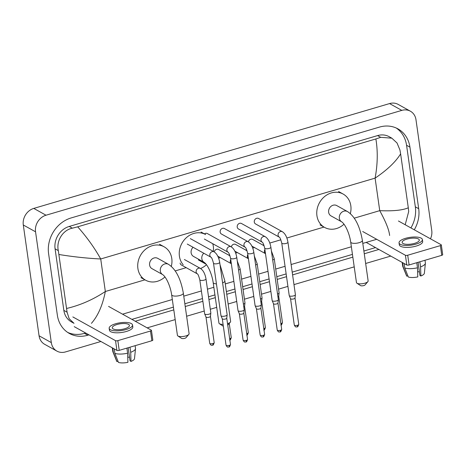 <?xml version="1.0" encoding="UTF-8"?>
<svg xmlns="http://www.w3.org/2000/svg" width="466" height="466" viewBox="0 0 466 466"><rect width="100%" height="100%" fill="white"/><g stroke="black" fill="none" stroke-linecap="round" stroke-linejoin="round"><path stroke-width="0.7" d="M441.319 244.947L442.7 254.663A1.736 0.577 171.9 0 1 441.745 255.333L440.364 245.617A1.736 0.577 -8.1 0 0 441.319 244.947A1.736 0.577 -8.1 0 0 441.139 244.737L398.447 220.995M409.096 264.956A1.736 0.577 171.9 0 1 406.789 264.985L405.408 255.263A1.736 0.577 -8.1 0 0 407.709 255.234L409.096 264.956L441.745 255.333M366.183 242.402L406.789 264.985M407.709 255.234L440.364 245.617M405.408 255.263L362.711 231.52M414.548 243.357A8.673 2.889 -8.1 0 0 419.313 240.007A8.673 2.889 -8.1 0 0 406.9 239.105A8.673 2.889 -8.1 0 0 402.135 242.454A8.673 2.889 -8.1 0 0 414.548 243.357M418.06 262.317L419.93 275.47L420.874 275.994L420.577 266.878L419.849 261.787M419.417 271.87A6.943 2.313 -8.1 0 0 417.623 271.789M399.042 242.897L399.321 244.836A11.801 3.932 -8.1 0 0 416.202 246.071A11.801 3.932 -8.1 0 0 422.679 241.51L422.406 239.571A11.801 3.932 -8.1 0 0 405.519 238.336A11.801 3.932 -8.1 0 0 399.042 242.897A11.801 3.932 -8.1 0 0 415.928 244.126A11.801 3.932 -8.1 0 0 422.406 239.571M402.17 262.416L402.706 266.173A11.452 3.815 -8.1 0 0 402.787 266.476A11.452 3.815 -8.1 0 0 403.23 267.094L406.801 276.169L407.872 275.849M402.601 262.655L403.23 267.094M404.762 267.944A11.452 3.815 -8.1 0 0 417.495 267.787L417.792 276.903A9.023 3.006 -8.1 0 1 408.333 277.02L404.762 267.944L404.127 263.506M416.767 262.696L417.495 267.787M402.787 266.476L406.562 275.79A9.023 3.006 -8.1 0 0 406.801 276.169M420.577 266.878A11.452 3.815 -8.1 0 0 425.388 263.261A11.452 3.815 -8.1 0 0 425.382 262.946L425.004 260.267M420.874 275.994A9.023 3.006 -8.1 0 0 424.363 273.257L425.388 263.261M367.86 281.645L365.047 284.936A2.429 0.81 171.9 0 1 363.83 285.571A2.429 0.81 171.9 0 1 360.55 285.576L356.933 283.2A5.901 1.963 -8.1 0 0 364.901 283.182A5.901 1.963 -8.1 0 0 367.86 281.645A5.901 1.963 -8.1 0 0 368.14 280.905L362.373 240.409A5.901 1.963 171.9 0 1 359.135 242.687A5.901 1.963 171.9 0 1 350.694 242.07L356.455 282.565A5.901 1.963 -8.1 0 0 356.933 283.2M341.718 221.851A5.901 5.091 119.1 0 1 339.347 218.239A5.901 5.091 119.1 0 1 343.803 211.185A5.901 5.091 119.1 0 1 347.455 211.541L336.743 205.582A5.901 5.091 119.1 0 0 331 206.356A5.901 5.091 119.1 0 0 328.641 212.28A5.901 5.091 119.1 0 0 331.006 215.892L341.718 221.851C345.446 224.437 349.576 233.949 350.694 242.07M343.995 224.198A19.089 16.479 -60.9 0 1 324.598 227.42A19.089 16.479 -60.9 0 1 316.932 215.729A19.089 16.479 -60.9 0 1 324.581 196.565A19.089 16.479 -60.9 0 1 343.151 194.054A19.089 16.479 -60.9 0 1 350.816 205.745A19.089 16.479 -60.9 0 1 350.333 213.638M223.342 326.229A2.429 0.81 171.9 0 1 223.033 326.095L219.416 323.713A5.901 1.963 -8.1 0 0 223.074 324.359M216.434 283.858A5.901 1.963 171.9 0 1 213.178 282.588L218.944 323.084A5.901 1.963 -8.1 0 0 219.416 323.713M193.052 247.271A5.901 5.091 119.1 0 0 191.124 252.793A5.901 5.091 119.1 0 0 193.495 256.411L204.207 262.364C207.935 264.95 212.065 274.468 213.178 282.588M183.214 264.787A19.089 16.479 -60.9 0 1 179.422 256.248A19.089 16.479 -60.9 0 1 187.064 237.078A19.089 16.479 -60.9 0 1 205.64 234.573L201.05 232.021M212.752 243.706A19.089 16.479 -60.9 0 1 213.306 246.264A19.089 16.479 -60.9 0 1 213.341 251.407M206.479 264.711A19.089 16.479 -60.9 0 1 200.549 268.498M227.53 323.654A5.901 1.963 -8.1 0 0 230.35 322.157A5.901 1.963 -8.1 0 0 230.623 321.418L224.862 280.922A5.901 1.963 171.9 0 1 222.602 282.868M188.823 334.396L186.01 337.687A2.429 0.81 171.9 0 1 184.792 338.322A2.429 0.81 171.9 0 1 181.513 338.328L177.895 335.951A5.901 1.963 -8.1 0 0 185.858 335.934A5.901 1.963 -8.1 0 0 188.823 334.396A5.901 1.963 -8.1 0 0 189.103 333.656L183.336 293.155A5.901 1.963 171.9 0 1 180.097 295.438A5.901 1.963 171.9 0 1 171.657 294.821L177.418 335.316A5.901 1.963 -8.1 0 0 177.895 335.951M162.681 274.602A5.901 5.091 119.1 0 1 160.31 270.991A5.901 5.091 119.1 0 1 164.766 263.937A5.901 5.091 119.1 0 1 168.418 264.286L157.706 258.333A5.901 5.091 119.1 0 0 151.963 259.108A5.901 5.091 119.1 0 0 149.603 265.032A5.901 5.091 119.1 0 0 151.968 268.643L162.681 274.602C166.409 277.188 170.539 286.701 171.657 294.821M164.958 276.944A19.089 16.479 -60.9 0 1 145.561 280.171A19.089 16.479 -60.9 0 1 137.895 268.48A19.089 16.479 -60.9 0 1 145.543 249.316A19.089 16.479 -60.9 0 1 164.114 246.805A19.089 16.479 -60.9 0 1 171.779 258.496A19.089 16.479 -60.9 0 1 171.296 266.389M282.384 231.724A3.122 2.697 119.1 0 0 280.276 231.596A3.122 2.697 119.1 0 0 278.091 235.272A3.122 2.697 119.1 0 0 279.315 237.165C279.856 237.217 280.672 239.186 281.755 243.077A3.122 1.043 171.9 0 0 286.048 243.45A3.122 1.043 171.9 0 0 286.229 243.403A3.122 1.043 171.9 0 0 287.941 242.198C287.021 237.066 285.169 233.577 282.384 231.724L258.578 218.484A3.122 2.697 119.1 0 0 255.537 218.892A3.122 2.697 119.1 0 0 254.285 222.032A3.122 2.697 119.1 0 0 255.537 223.942L279.35 237.188M287.941 242.198L295.403 294.646A3.122 1.043 171.9 0 1 295.409 294.739A3.122 1.043 171.9 0 1 293.691 295.852A3.122 1.043 171.9 0 1 289.543 295.904A3.122 1.043 171.9 0 1 289.246 295.619A3.122 1.043 171.9 0 1 289.223 295.526L281.755 243.077M295.007 298.007A2.254 0.751 171.9 0 1 295.007 298.077A2.254 0.751 171.9 0 1 293.772 298.881A2.254 0.751 171.9 0 1 290.772 298.916A2.254 0.751 171.9 0 1 290.557 298.712A2.254 0.751 171.9 0 1 290.539 298.642M241.51 223.511A3.122 2.697 119.1 0 0 238.47 223.925A3.122 2.697 119.1 0 0 237.217 227.059A3.122 2.697 119.1 0 0 238.475 228.969L262.253 242.198A3.122 2.697 119.1 0 1 261.03 240.299A3.122 2.697 119.1 0 1 263.214 236.623A3.122 2.697 119.1 0 1 265.317 236.757L241.51 223.511M264.694 248.104A3.122 1.043 171.9 0 0 268.981 248.483A3.122 1.043 171.9 0 0 269.162 248.43A3.122 1.043 171.9 0 0 270.874 247.225L278.342 299.673A3.122 1.043 171.9 0 1 278.342 299.766A3.122 1.043 171.9 0 1 276.623 300.879A3.122 1.043 171.9 0 1 272.476 300.931A3.122 1.043 171.9 0 1 272.179 300.646A3.122 1.043 171.9 0 1 272.156 300.553L264.694 248.104C263.605 244.213 262.789 242.244 262.241 242.186L262.282 242.215M277.94 303.04A2.254 0.751 171.9 0 1 277.946 303.104A2.254 0.751 171.9 0 1 276.705 303.908A2.254 0.751 171.9 0 1 273.705 303.943A2.254 0.751 171.9 0 1 273.495 303.739A2.254 0.751 171.9 0 1 273.478 303.675M248.256 241.784A3.122 2.697 119.1 0 0 246.147 241.656A3.122 2.697 119.1 0 0 243.963 245.332A3.122 2.697 119.1 0 0 245.186 247.225C245.722 247.271 246.543 249.246 247.627 253.131A3.122 1.043 171.9 0 0 251.92 253.51A3.122 1.043 171.9 0 0 252.094 253.457A3.122 1.043 171.9 0 0 253.807 252.252C252.892 247.126 251.04 243.636 248.256 241.784L224.443 228.538A3.122 2.697 119.1 0 0 221.402 228.952A3.122 2.697 119.1 0 0 220.156 232.085A3.122 2.697 119.1 0 0 221.408 234.002L245.215 247.242M253.807 252.252L261.275 304.706A3.122 1.043 171.9 0 1 261.275 304.793A3.122 1.043 171.9 0 1 259.562 305.912A3.122 1.043 171.9 0 1 255.409 305.958A3.122 1.043 171.9 0 1 255.118 305.673A3.122 1.043 171.9 0 1 255.088 305.585L247.627 253.131M260.878 308.067A2.254 0.751 171.9 0 1 260.878 308.131A2.254 0.751 171.9 0 1 259.638 308.935A2.254 0.751 171.9 0 1 256.644 308.975A2.254 0.751 171.9 0 1 256.428 308.766A2.254 0.751 171.9 0 1 256.411 308.702M231.188 246.811A3.122 2.697 119.1 0 0 229.08 246.683A3.122 2.697 119.1 0 0 226.895 250.359A3.122 2.697 119.1 0 0 228.119 252.252C228.66 252.298 229.476 254.273 230.559 258.164A3.122 1.043 171.9 0 0 234.852 258.537A3.122 1.043 171.9 0 0 235.027 258.49A3.122 1.043 171.9 0 0 236.745 257.284C235.825 252.153 233.973 248.663 231.188 246.811L207.376 233.571A3.122 2.697 119.1 0 0 204.434 233.903M236.745 257.284L244.207 309.733A3.122 1.043 171.9 0 1 244.207 309.826A3.122 1.043 171.9 0 1 242.495 310.938A3.122 1.043 171.9 0 1 238.342 310.991A3.122 1.043 171.9 0 1 238.05 310.7A3.122 1.043 171.9 0 1 238.021 310.612L230.559 258.164M243.811 313.094A2.254 0.751 171.9 0 1 243.811 313.158A2.254 0.751 171.9 0 1 242.57 313.962A2.254 0.751 171.9 0 1 239.576 314.002A2.254 0.751 171.9 0 1 239.361 313.793A2.254 0.751 171.9 0 1 239.343 313.729M213.492 263.191A3.122 1.043 171.9 0 0 217.785 263.564A3.122 1.043 171.9 0 0 217.96 263.517A3.122 1.043 171.9 0 0 219.678 262.311L227.14 314.76A3.122 1.043 171.9 0 1 227.146 314.853A3.122 1.043 171.9 0 1 225.428 315.965A3.122 1.043 171.9 0 1 221.28 316.018A3.122 1.043 171.9 0 1 220.983 315.727A3.122 1.043 171.9 0 1 220.96 315.639L213.492 263.191C212.409 259.3 211.593 257.325 211.046 257.273L211.086 257.296M226.744 318.121A2.254 0.751 171.9 0 1 226.744 318.191A2.254 0.751 171.9 0 1 225.503 318.994A2.254 0.751 171.9 0 1 222.509 319.029A2.254 0.751 171.9 0 1 222.294 318.82A2.254 0.751 171.9 0 1 222.276 318.756M264.158 245.792L252.659 239.402A3.122 2.697 119.1 0 0 248.401 241.866M272.686 259.952A3.122 1.043 171.9 0 0 274.253 258.787L279.099 292.84A3.122 1.043 171.9 0 1 279.099 292.933A3.122 1.043 171.9 0 1 277.532 293.999M278.703 296.201A2.254 0.751 171.9 0 1 278.703 296.265A2.254 0.751 171.9 0 1 277.946 296.9M247.091 250.819L235.598 244.429A3.122 2.697 119.1 0 0 231.334 246.898M255.618 264.979A3.122 1.043 171.9 0 0 257.185 263.82L262.032 297.867A3.122 1.043 171.9 0 1 262.038 297.96A3.122 1.043 171.9 0 1 260.465 299.026M261.636 301.228A2.254 0.751 171.9 0 1 261.636 301.292A2.254 0.751 171.9 0 1 260.878 301.927M230.023 255.851L218.531 249.456A3.122 2.697 119.1 0 0 214.273 251.925M238.557 270.006A3.122 1.043 171.9 0 0 240.124 268.847L244.97 302.894A3.122 1.043 171.9 0 1 244.97 302.987A3.122 1.043 171.9 0 1 243.398 304.053M244.568 306.255A2.254 0.751 171.9 0 1 244.568 306.325A2.254 0.751 171.9 0 1 243.811 306.954M199.803 279.781A3.122 1.043 171.9 0 0 204.096 280.159A3.122 1.043 171.9 0 0 204.277 280.107A3.122 1.043 171.9 0 0 205.989 278.901L210.836 312.948A3.122 1.043 171.9 0 1 210.836 313.041A3.122 1.043 171.9 0 1 209.123 314.154A3.122 1.043 171.9 0 1 204.97 314.206A3.122 1.043 171.9 0 1 204.679 313.921A3.122 1.043 171.9 0 1 204.65 313.834L199.803 279.781C198.72 275.889 197.904 273.921 197.357 273.868L197.398 273.892M210.44 316.315A2.254 0.751 171.9 0 1 210.44 316.379A2.254 0.751 171.9 0 1 209.199 317.183A2.254 0.751 171.9 0 1 206.205 317.218A2.254 0.751 171.9 0 1 205.989 317.014A2.254 0.751 171.9 0 1 205.972 316.95M180.109 263.057A3.122 2.697 119.1 0 0 181.361 264.973L197.368 273.874A3.122 2.697 119.1 0 1 196.145 271.975A3.122 2.697 119.1 0 1 198.33 268.3A3.122 2.697 119.1 0 1 200.432 268.433L184.396 259.515M151.444 330.353L152.825 340.069A1.736 0.577 171.9 0 1 151.875 340.739L150.489 331.023A1.736 0.577 -8.1 0 0 151.444 330.353A1.736 0.577 -8.1 0 0 151.264 330.144L108.572 306.401M119.22 350.362A1.736 0.577 171.9 0 1 116.914 350.391L115.533 340.669A1.736 0.577 -8.1 0 0 117.84 340.64L119.22 350.362L151.875 340.739M74.222 326.649L116.914 350.391M117.84 340.64L150.489 331.023M115.533 340.669L72.842 316.927M124.678 328.763A8.673 2.889 -8.1 0 0 129.437 325.414A8.673 2.889 -8.1 0 0 117.024 324.511A8.673 2.889 -8.1 0 0 112.259 327.86A8.673 2.889 -8.1 0 0 124.678 328.763M128.185 347.723L130.055 360.876L130.998 361.4L130.701 352.284L129.979 347.193M129.542 357.282A6.943 2.313 -8.1 0 0 127.754 357.195M109.166 328.303L109.446 330.243A11.801 3.932 -8.1 0 0 126.333 331.477A11.801 3.932 -8.1 0 0 132.81 326.922L132.53 324.977A11.801 3.932 -8.1 0 0 115.65 323.748A11.801 3.932 -8.1 0 0 109.166 328.303A11.801 3.932 -8.1 0 0 126.053 329.532A11.801 3.932 -8.1 0 0 132.53 324.977M112.3 347.822L112.83 351.58A11.452 3.815 -8.1 0 0 112.918 351.882A11.452 3.815 -8.1 0 0 113.355 352.5L116.931 361.575L117.997 361.261M112.725 348.061L113.355 352.5M114.886 353.35A11.452 3.815 -8.1 0 0 127.62 353.193L127.917 362.309A9.023 3.006 -8.1 0 1 118.457 362.426L114.886 353.35L114.257 348.912M126.898 348.102L127.62 353.193M112.918 351.882L116.686 361.197A9.023 3.006 -8.1 0 0 116.931 361.575M130.701 352.284A11.452 3.815 -8.1 0 0 135.513 348.667A11.452 3.815 -8.1 0 0 135.507 348.352L135.128 345.673M130.998 361.4A9.023 3.006 -8.1 0 0 134.493 358.663L135.513 348.667M100.906 341.485L65.479 351.929A13.881 11.988 -60.9 0 1 56.887 351.102L44.643 344.292A13.881 11.988 -60.9 0 1 39.068 335.788L23.3 224.996A13.881 11.988 -60.9 0 1 33.779 208.407L389.576 103.574A13.881 11.988 -60.9 0 1 398.162 104.401L410.406 111.211A13.881 11.988 -60.9 0 1 415.981 119.71L431.749 230.507A13.881 11.988 -60.9 0 1 430.485 238.813M56.887 351.102A13.881 11.988 -60.9 0 1 51.312 342.597L35.544 231.8A13.881 11.988 -60.9 0 1 46.017 215.216L401.814 110.384A13.881 11.988 -60.9 0 1 410.406 111.211M390.782 256.079L365.659 263.482M354.218 266.855L293.976 284.604M287.918 286.386L278.575 289.141M270.857 291.413L261.508 294.168M253.789 296.446L244.44 299.195M236.722 301.473L228.148 304.001M216.707 307.368L210.312 309.255M204.254 311.038L186.621 316.233M175.181 319.606L147.163 327.86M414.28 229.802A29.847 25.77 119.1 0 0 418.695 208.698L409.934 147.145A29.847 25.77 119.1 0 0 397.947 128.872A29.847 25.77 119.1 0 0 379.475 127.09L71.123 217.942A29.847 25.77 119.1 0 0 48.592 253.609L57.353 315.162A29.847 25.77 119.1 0 0 69.341 333.44A29.847 25.77 119.1 0 0 87.812 335.217L89.006 334.868M135.256 321.243L173.801 309.884M185.241 306.517L202.873 301.321M208.925 299.533L215.327 297.652M226.761 294.279L235.342 291.751M243.06 289.479L252.403 286.724M260.127 284.452L269.47 281.697M277.188 279.419L286.538 276.67M292.596 274.882L352.838 257.133M364.278 253.766L378.881 249.461M410.919 227.926A29.847 25.77 119.1 0 0 415.328 206.828L406.568 145.275A29.847 25.77 119.1 0 0 396.228 128.004M67.698 332.433A29.847 25.77 119.1 0 0 84.445 333.347L85.639 332.998M131.89 319.367L173.41 307.135M184.845 303.768L202.483 298.572M208.535 296.784L214.931 294.902M226.371 291.53L234.951 289.002M242.67 286.73L252.013 283.975M259.731 281.703L269.08 278.948M276.798 276.676L286.147 273.921M292.199 272.132L352.447 254.384M363.882 251.017L375.514 247.592M389.617 235.499C389.139 230.058 385.842 221.781 379.732 210.655C393.024 211.244 402.542 210.288 408.298 207.801L400.62 153.856C395.692 161.871 387.188 169.962 375.101 178.129C377.67 164.335 377.926 151.281 375.876 138.955L380.71 137.324L391.83 138.175L389.186 136.701A18.739 16.182 119.1 0 0 377.588 135.589L69.23 226.441A18.739 16.182 119.1 0 0 55.087 248.832L63.848 310.385A18.739 16.182 119.1 0 0 71.374 321.866L74.018 323.334L69.166 318.721L67.075 312.185L58.314 250.626C56.124 241.079 62.665 230.07 72.352 228.177L77.676 226.814C86.793 237.06 94.476 247.778 100.72 258.974C87.328 258.333 73.424 256.848 58.996 254.512M408.298 207.801L408.699 211.529L405.193 224.746M376.703 239.303L362.798 243.398M351.364 246.764L291.116 264.519M285.064 266.302L275.715 269.057M267.997 271.329L258.647 274.084M250.929 276.355L241.586 279.111M233.862 281.388L225.288 283.911M213.847 287.283L207.452 289.17M201.394 290.953L183.761 296.149M172.327 299.516L122.564 314.177M375.876 138.955L77.676 226.814M391.83 138.175L397.026 142.98L399.939 149.976L400.62 153.856M66.673 308.451C80.257 305.253 93.148 299.603 105.345 291.5C102.648 305.218 98.006 315.837 91.418 323.357M203.764 253.224A5.901 5.091 119.1 0 0 201.836 258.752A5.901 5.091 119.1 0 0 204.207 262.364M294.296 325.018C295.776 327.965 296.434 326.672 297.168 326.864C297.599 327.161 298.129 326.334 298.758 324.383A2.254 0.751 171.9 0 1 297.524 325.251A2.254 0.751 171.9 0 1 294.296 325.018L290.545 298.677M297.168 326.864A2.254 0.856 -106.4 0 0 297.524 325.251M277.229 330.045C278.715 332.992 279.367 331.699 280.101 331.891C280.532 332.194 281.068 331.367 281.697 329.41A2.254 0.751 171.9 0 1 280.456 330.278A2.254 0.751 171.9 0 1 277.229 330.045L273.478 303.704M280.101 331.891A2.254 0.856 -106.4 0 0 280.456 330.278M260.162 335.071C261.647 338.019 262.3 336.726 263.034 336.918C263.465 337.221 264.001 336.394 264.63 334.437A2.254 0.751 171.9 0 1 263.389 335.304A2.254 0.751 171.9 0 1 260.162 335.071L256.416 308.737M263.034 336.918A2.254 0.856 -106.4 0 0 263.389 335.304M243.095 340.098C244.58 343.052 245.238 341.753 245.966 341.945C246.403 342.248 246.933 341.421 247.562 339.464A2.254 0.751 171.9 0 1 246.328 340.337A2.254 0.751 171.9 0 1 243.095 340.098L239.349 313.764M245.966 341.945A2.254 0.856 -106.4 0 0 246.328 340.337M226.033 345.125C227.513 348.079 228.171 346.786 228.899 346.972C229.336 347.275 229.866 346.448 230.495 344.49A2.254 0.751 171.9 0 1 229.26 345.364A2.254 0.751 171.9 0 1 226.033 345.125L222.282 318.791M228.899 346.972A2.254 0.856 -106.4 0 0 229.26 345.364M190.314 238.598L214.121 251.838A3.122 2.697 119.1 0 0 212.013 251.71A3.122 2.697 119.1 0 0 209.828 255.385A3.122 2.697 119.1 0 0 211.051 257.279M280.858 325.052C281.295 325.355 281.825 324.528 282.454 322.571A2.254 0.751 171.9 0 1 281.214 323.439A2.254 0.751 171.9 0 1 280.858 323.532M281.056 324.907A2.254 0.856 -106.4 0 0 281.214 323.439M264.904 249.601A3.122 2.697 119.1 0 0 264.408 251.867A3.122 2.697 119.1 0 0 265.48 253.667L251.925 246.135M263.791 330.079C264.228 330.382 264.758 329.555 265.387 327.598A2.254 0.751 171.9 0 1 264.152 328.472A2.254 0.751 171.9 0 1 263.791 328.565M263.989 329.94A2.254 0.856 -106.4 0 0 264.152 328.472M247.836 254.628A3.122 2.697 119.1 0 0 247.341 256.894A3.122 2.697 119.1 0 0 248.419 258.694M246.73 335.106C247.161 335.409 247.691 334.582 248.326 332.625A2.254 0.751 171.9 0 1 247.085 333.499A2.254 0.751 171.9 0 1 246.73 333.592M246.922 334.967A2.254 0.856 -106.4 0 0 247.085 333.499M230.769 259.655A3.122 2.697 119.1 0 0 230.274 261.921A3.122 2.697 119.1 0 0 231.352 263.721L217.791 256.195M229.662 340.139C230.093 340.436 230.629 339.609 231.258 337.658A2.254 0.751 171.9 0 1 230.018 338.526A2.254 0.751 171.9 0 1 229.662 338.619M229.86 339.994A2.254 0.856 -106.4 0 0 230.018 338.526M209.723 343.32C211.209 346.267 211.861 344.974 212.595 345.166C213.032 345.469 213.562 344.642 214.191 342.685A2.254 0.751 171.9 0 1 212.95 343.553A2.254 0.751 171.9 0 1 209.723 343.32L205.978 316.979M212.595 345.166A2.254 0.856 -106.4 0 0 212.95 343.553M354.189 218.181L379.732 210.655L375.101 178.129L100.72 258.974L105.345 291.5L144.973 279.827M175.152 270.932L186.219 267.67M218.618 258.129L220.348 257.616M228.754 255.141L229.674 254.867M235.685 253.096L237.415 252.589M245.815 250.114L246.741 249.84M252.747 248.069L254.483 247.562M262.882 245.087L263.808 244.813M269.814 243.042L280.87 239.786M286.881 238.015L324.016 227.076M46.017 215.216L33.779 208.407M35.544 231.8L23.3 224.996M51.312 342.597L39.068 335.788M401.814 110.384L389.576 103.574M406.568 145.275L409.934 147.145M415.328 206.828L418.695 208.698M84.445 333.347L87.812 335.217M63.848 310.385L67.075 312.185M55.087 248.832L58.314 250.626M69.23 226.441L72.352 228.177M377.588 135.589L380.71 137.324M347.455 211.541C356.106 217.074 360.323 228.789 362.373 240.409M343.151 194.054L338.561 191.503M324.598 227.42L320.008 224.862M220.004 264.612L224.862 280.922M227.752 325.198L230.35 322.157M168.418 264.286C177.068 269.826 181.286 281.54 183.336 293.155M164.114 246.805L159.523 244.254M145.561 280.171L140.971 277.614M290.557 298.712L289.246 295.619M295.007 298.077L295.409 294.739M298.758 324.383L295.013 298.042M273.495 303.739L272.179 300.646M270.874 247.225C269.96 242.099 268.107 238.604 265.317 236.757M277.946 303.104L278.342 299.766M281.697 329.41L277.946 303.069M256.428 308.766L255.118 305.673M260.878 308.131L261.275 304.793M264.63 334.437L260.878 308.096M204.341 239.029L228.154 252.269M239.361 313.793L238.05 310.7M243.811 313.158L244.207 309.826M247.562 339.464L243.817 313.129M222.294 318.82L220.983 315.727M187.274 244.056L211.057 257.279M219.678 262.311C218.758 257.18 216.906 253.69 214.121 251.838M226.744 318.191L227.146 314.853M230.495 344.49L226.75 318.156M274.253 258.787L271.416 251.005M278.703 296.265L279.099 292.933M282.454 322.571L278.709 296.23M257.185 263.82L254.349 256.038M234.858 251.168L248.419 258.706M261.636 301.292L262.038 297.96M265.387 327.598L261.642 301.263M240.124 268.847L237.281 261.065M244.568 306.325L244.97 302.987M248.326 332.625L244.574 306.29M198.429 259.946L206.094 264.21M231.258 337.658L229.237 323.456M205.989 278.901C205.075 273.775 203.223 270.28 200.432 268.433M205.989 317.014L204.679 313.921M210.44 316.379L210.836 313.041M214.191 342.685L210.446 316.344"/></g></svg>
